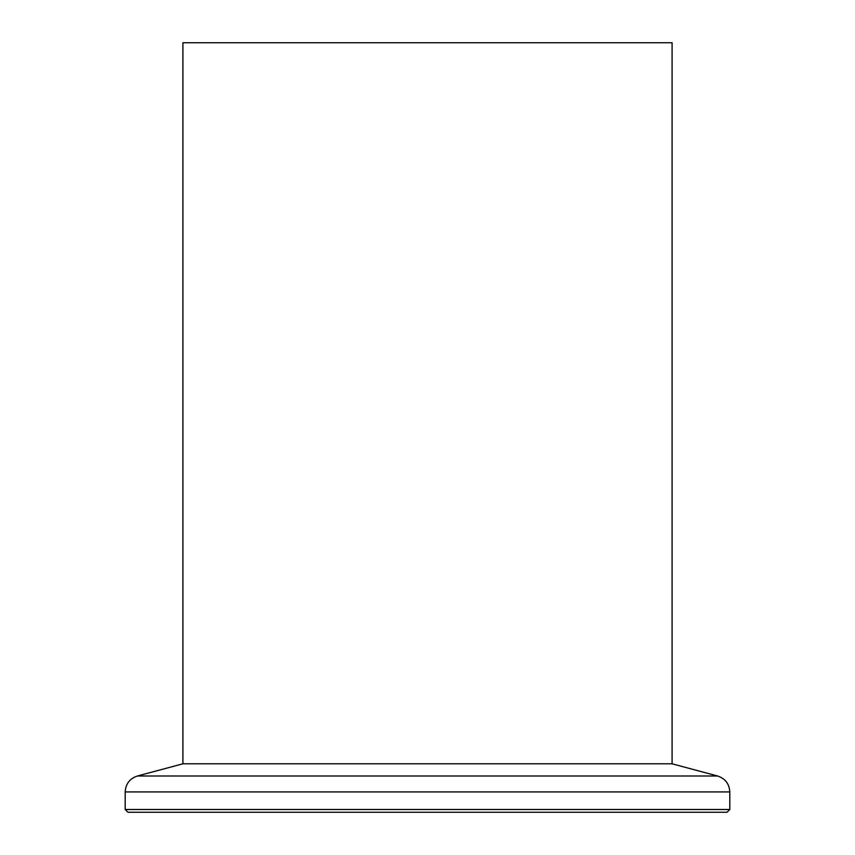 <?xml version="1.0" encoding="UTF-8"?>
<svg xmlns="http://www.w3.org/2000/svg" width="855" height="855" viewBox="0 0 855 855"><rect width="100%" height="100%" fill="white"/><g stroke="black" fill="none" stroke-linecap="round" stroke-linejoin="round"><path stroke-width="1.28" d="M182.906 763.804L182.906 42.75L672.094 42.75L672.094 763.804L182.906 763.804L137.42 775.998L717.58 775.998C725.243 778.552 729.315 783.864 729.807 791.922L125.193 791.922L125.193 809.503L729.807 809.503L729.807 791.922M729.807 809.503L727.06 812.25L127.94 812.25L125.193 809.503M672.094 763.804L717.58 775.998M137.42 775.998C129.757 778.552 125.685 783.864 125.193 791.922"/></g></svg>
